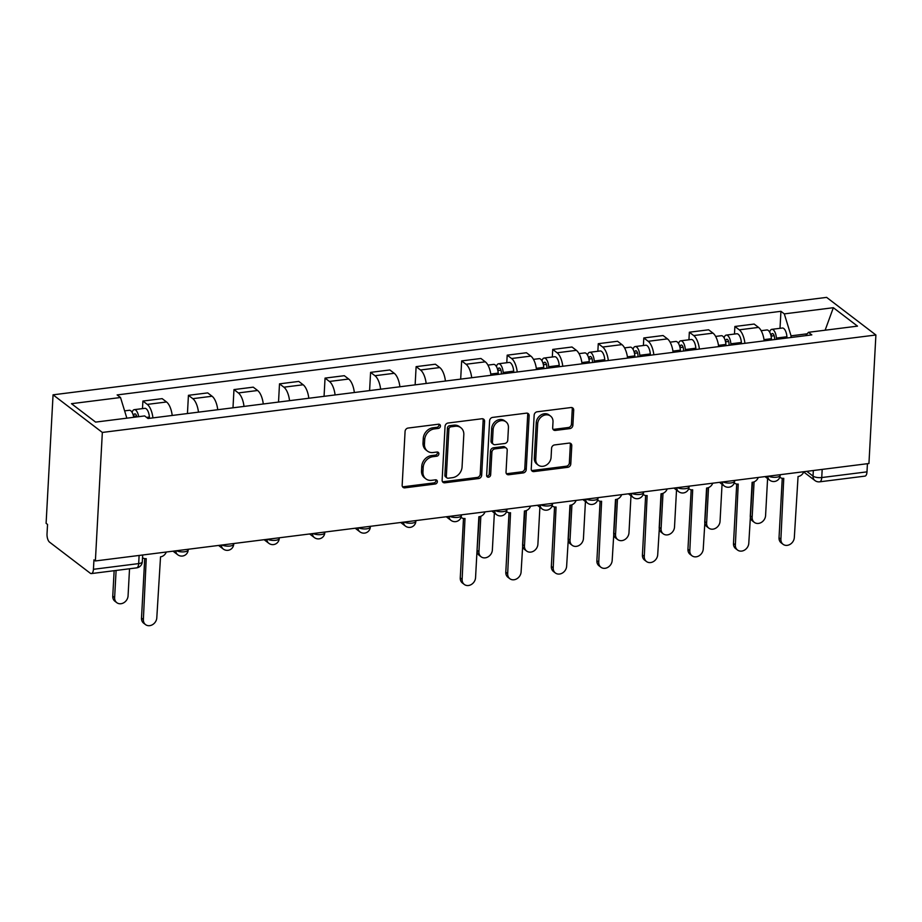 <?xml version="1.0" encoding="UTF-8"?>
<svg xmlns="http://www.w3.org/2000/svg" width="922" height="922" viewBox="0 0 922 922"><rect width="100%" height="100%" fill="white"/><g stroke="black" fill="none" stroke-linecap="round" stroke-linejoin="round"><path stroke-width="1.38" d="M440.439 426.056A2.236 1.867 127.4 0 0 438.549 424.212L408.112 428.05A3.192 2.662 127.4 0 0 405.081 431.404L402.165 485.214A3.192 2.662 127.4 0 0 404.873 487.842L435.311 484.004A2.236 1.867 127.4 0 0 435.541 479.82L431.6 480.316A10.234 8.517 127.4 0 1 425.906 478.887A10.234 8.517 127.4 0 1 422.944 471.903L423.186 467.419A10.234 8.517 127.4 0 1 432.879 456.701L436.821 456.206A2.236 1.867 127.4 0 0 437.051 452.022L433.11 452.518A10.234 8.517 127.4 0 1 427.416 451.077A10.234 8.517 127.4 0 1 424.454 444.104L424.696 439.621A10.234 8.517 127.4 0 1 434.389 428.903L438.319 428.407A2.236 1.867 127.4 0 0 440.439 426.056M427.416 451.077L425.976 449.982A10.234 8.517 127.4 0 1 423.014 443.009L423.256 438.526A10.234 8.517 127.4 0 1 432.948 427.796L436.89 427.301A2.236 1.867 127.4 0 0 438.907 424.201M402.488 486.689A3.192 2.662 127.4 0 0 403.433 486.747L433.882 482.909A2.236 1.867 127.4 0 0 435.899 479.809M425.906 478.887L424.477 477.78A10.234 8.517 127.4 0 1 421.515 470.808L421.757 466.325A10.234 8.517 127.4 0 1 431.438 455.606L435.38 455.111A2.236 1.867 127.4 0 0 437.397 452.011M569.854 428.603A3.192 2.662 127.4 0 0 572.885 425.261L573.703 410.163A3.192 2.662 127.4 0 0 570.995 407.536L537.192 411.788A3.192 2.662 127.4 0 0 534.161 415.142L531.245 468.952A3.192 2.662 127.4 0 0 533.953 471.58L567.756 467.316A3.192 2.662 127.4 0 0 570.787 463.973L571.778 445.729A3.192 2.662 127.4 0 0 569.07 443.102L554.606 444.923A3.192 2.662 127.4 0 0 551.575 448.276L551.079 457.324A8.552 7.111 127.4 0 1 546.308 465.103A8.552 7.111 127.4 0 1 538.229 465.091A8.552 7.111 127.4 0 1 535.751 459.248L537.676 423.832A8.552 7.111 127.4 0 1 542.447 416.053A8.552 7.111 127.4 0 1 550.526 416.064A8.552 7.111 127.4 0 1 553.004 421.896L552.681 427.796A3.192 2.662 127.4 0 0 555.39 430.424L569.854 428.603L568.425 427.508A3.192 2.662 127.4 0 0 571.444 424.155L572.262 409.068A3.192 2.662 127.4 0 0 571.94 407.582M875.9 334.997L868.939 463.512L95.381 560.956L102.342 432.441L875.9 334.997L826.619 297.38L53.061 394.823L46.1 523.339L47.541 524.434L47.022 533.884A6.512 2.801 -97.2 0 0 49.569 542.159L90.229 573.196A6.512 2.801 -97.2 0 0 91.37 573.576A6.512 2.801 -97.2 0 0 93.433 569.3L138.68 563.596A6.512 2.293 3.1 0 0 142.311 561.763L142.68 554.998M484.592 421.389A3.192 2.662 127.4 0 0 481.883 418.761L448.08 423.014A3.192 2.662 127.4 0 0 445.049 426.367L442.134 480.178A3.192 2.662 127.4 0 0 444.842 482.805L478.645 478.541A3.192 2.662 127.4 0 0 481.676 475.199L484.592 421.389L483.151 420.294A3.192 2.662 127.4 0 0 482.828 418.807M492.636 417.401L526.439 413.148A3.192 2.662 127.4 0 1 529.147 415.776L526.232 469.586A3.192 2.662 127.4 0 1 523.2 472.928L508.737 474.749A3.192 2.662 127.4 0 1 506.028 472.122L507.215 450.305A3.192 2.662 127.4 0 0 504.507 447.677L494.907 448.887A3.192 2.662 127.4 0 0 491.887 452.229L490.654 474.957A2.236 1.867 127.4 0 1 486.643 475.464L489.605 420.755A3.192 2.662 127.4 0 1 492.636 417.401M867.429 463.697L866.991 471.857A6.512 2.801 82.8 0 1 864.928 476.121L819.681 481.826A6.512 2.801 -97.2 0 0 821.744 477.55L866.991 471.857M95.381 560.956L93.952 559.861L93.433 569.3M102.342 432.441L53.061 394.823M172.207 415.465A14.983 6.431 -97.2 0 0 166.548 401.98L147.278 404.401A14.983 6.431 82.8 0 1 152.937 417.885M147.278 404.401L142.898 401.058L142.484 408.63M166.548 401.98L162.157 398.638L142.898 401.058M187.443 413.54L188.434 395.319L192.813 398.673A14.983 6.431 82.8 0 1 198.472 412.157M217.742 409.725A14.983 6.431 -97.2 0 0 212.083 396.241L207.704 392.899L188.434 395.319M232.989 407.801L233.969 389.591L238.349 392.933A14.983 6.431 82.8 0 1 244.007 406.418M263.277 403.986A14.983 6.431 -97.2 0 0 257.618 390.502L253.239 387.159L233.969 389.591M278.525 402.073L279.504 383.852L283.895 387.194A14.983 6.431 82.8 0 1 289.554 400.678M308.812 398.246A14.983 6.431 -97.2 0 0 303.154 384.774L298.774 381.42L279.504 383.852M324.06 396.333L325.051 378.112L329.431 381.454A14.983 6.431 82.8 0 1 335.089 394.939M354.348 392.518A14.983 6.431 -97.2 0 0 348.689 379.034L344.309 375.692L325.051 378.112M369.595 390.594L370.586 372.373L374.966 375.727A14.983 6.431 82.8 0 1 380.625 389.211M399.894 386.779A14.983 6.431 -97.2 0 0 394.236 373.295L389.845 369.953L370.586 372.373M415.131 384.854L416.122 366.645L420.501 369.987A14.983 6.431 82.8 0 1 426.16 383.471M445.43 381.04A14.983 6.431 -97.2 0 0 439.771 367.555L435.391 364.213L416.122 366.645M460.677 379.126L461.657 360.905L466.036 364.248A14.983 6.431 82.8 0 1 471.695 377.732M490.965 375.3A14.983 6.431 -97.2 0 0 485.306 361.827L480.927 358.474L461.657 360.905M506.789 362.738L507.192 355.166L511.583 358.508A14.983 6.431 82.8 0 1 517.242 371.992M536.5 369.572A14.983 6.431 -97.2 0 0 530.842 356.088L526.462 352.746L507.192 355.166M552.324 356.998L552.739 349.426L557.119 352.78A14.983 6.431 82.8 0 1 562.777 366.265M582.047 363.833A14.983 6.431 -97.2 0 0 576.377 350.348L571.997 347.006L552.739 349.426M597.859 351.259L598.274 343.699L602.654 347.041A14.983 6.431 82.8 0 1 608.313 360.525M627.582 358.093A14.983 6.431 -97.2 0 0 621.924 344.609L617.533 341.267L598.274 343.699M643.395 345.52L643.81 337.959L648.189 341.301A14.983 6.431 82.8 0 1 653.848 354.786M673.118 352.365A14.983 6.431 -97.2 0 0 667.459 338.881L663.079 335.527L643.81 337.959M688.941 339.792L689.345 332.22L693.724 335.562A14.983 6.431 82.8 0 1 699.383 349.046M718.653 346.626A14.983 6.431 -97.2 0 0 712.994 333.142L708.615 329.799L689.345 332.22M734.477 334.052L734.88 326.48L739.271 329.834A14.983 6.431 82.8 0 1 744.93 343.318M764.188 340.886A14.983 6.431 -97.2 0 0 758.529 327.402L754.15 324.06L734.88 326.48M807.223 333.799L791.053 335.839L784.311 313.883L833.35 307.706L857.495 326.134L808.444 332.312L811.821 334.882L148.027 418.507L144.65 415.926L95.611 422.103L71.467 403.686L120.517 397.509L126.856 418.173M784.311 313.883L780.934 311.313L117.14 394.927L120.517 397.509M791.053 335.839L790.961 337.51M780.012 328.313L780.934 311.313M808.444 332.312L805.701 335.654M825.132 330.203L833.35 307.706M442.456 481.653A3.192 2.662 127.4 0 0 443.401 481.71L477.216 477.446A3.192 2.662 127.4 0 0 480.235 474.092L483.151 420.294M451.008 426.805A2.236 1.867 127.4 0 0 448.887 429.145L446.329 476.386A2.236 1.867 127.4 0 0 448.219 478.218L452.368 477.7A10.234 8.517 127.4 0 0 462.06 466.981L463.812 434.688A10.234 8.517 127.4 0 0 460.85 427.716A10.234 8.517 127.4 0 0 455.157 426.287L451.008 426.805L449.567 425.71A2.236 1.867 127.4 0 0 447.447 428.05L448.887 429.145M446.974 477.907L445.533 476.812A2.236 1.867 127.4 0 1 444.888 475.279L447.447 428.05M460.85 427.716L459.41 426.621A10.234 8.517 127.4 0 0 453.716 425.18L455.157 426.287M449.567 425.71L453.716 425.18M506.351 473.608A3.192 2.662 127.4 0 0 507.296 473.654L521.771 471.834A3.192 2.662 127.4 0 0 524.791 468.48L527.707 414.681A3.192 2.662 127.4 0 0 527.384 413.194M506.293 448.127L504.853 447.032A3.192 2.662 127.4 0 0 503.078 446.582L493.477 447.792A3.192 2.662 127.4 0 0 490.446 451.135L489.213 473.862L490.654 474.957M486.747 476.213A2.236 1.867 127.4 0 0 489.213 473.862M508.437 427.658A8.552 7.111 127.4 0 0 505.971 421.827A8.552 7.111 127.4 0 0 497.88 421.815A8.552 7.111 127.4 0 0 493.109 429.594L492.44 442.076A3.192 2.662 127.4 0 0 495.137 444.704L504.737 443.494A3.192 2.662 127.4 0 0 507.768 440.14L508.437 427.658M505.971 421.827L504.53 420.732A8.552 7.111 127.4 0 0 496.451 420.72A8.552 7.111 127.4 0 0 491.68 428.5L493.109 429.594M493.362 444.254L491.922 443.159A3.192 2.662 127.4 0 1 491 440.97L491.68 428.5M553.004 429.283A3.192 2.662 127.4 0 0 553.949 429.329L568.425 427.508M550.526 416.064L549.097 414.969A8.552 7.111 127.4 0 0 541.007 414.958A8.552 7.111 127.4 0 0 536.235 422.737L537.676 423.832M538.229 465.091L536.788 463.985A8.552 7.111 127.4 0 1 534.322 458.153L536.235 422.737M531.568 470.427A3.192 2.662 127.4 0 0 532.513 470.485L566.327 466.221A3.192 2.662 127.4 0 0 569.347 462.867L570.338 444.635A3.192 2.662 127.4 0 0 570.015 443.159M136.871 416.905A3.907 1.683 -97.2 0 0 134.808 413.863A3.907 1.683 -97.2 0 0 133.575 416.421L136.64 416.041M149.468 418.323L149.387 417.055A8.148 3.492 -97.2 0 0 144.789 408.331L134.278 409.656A8.148 3.492 -97.2 0 0 132.111 412.399M138.68 416.686A8.148 3.492 -97.2 0 0 134.278 409.656M116.103 570.453L114.628 597.571A7.491 6.235 127.4 0 0 116.806 602.677A7.491 6.235 127.4 0 0 123.882 602.688A7.491 6.235 127.4 0 0 128.066 595.877L129.529 568.77M133.713 417.309A8.148 3.492 -97.2 0 0 129.322 410.278L124.62 410.878M116.806 602.677L114.927 601.248A7.491 6.235 -52.6 0 1 112.761 596.142L114.144 570.706M142.61 557.741L142.53 557.683A6.512 5.417 127.4 0 0 142.61 557.741A6.512 5.417 127.4 0 0 146.229 558.651L143.371 619.503A7.491 6.235 127.4 0 0 145.538 624.609A7.491 6.235 127.4 0 0 152.614 624.62A7.491 6.235 127.4 0 0 156.798 617.809L160.532 556.842A6.512 5.417 127.4 0 0 166.283 552.024M145.538 624.609L143.671 623.191A7.491 6.235 -52.6 0 1 141.504 618.074L144.719 558.628M501.441 373.986L501.314 372.154A3.907 1.683 -97.2 0 0 499.113 367.97A3.907 1.683 -97.2 0 0 497.88 370.529L500.946 370.148M503.262 373.756L503.17 372.488A8.148 3.492 -97.2 0 0 498.583 363.764A8.148 3.492 -97.2 0 0 496.405 366.518M513.773 372.43L513.681 371.163A8.148 3.492 -97.2 0 0 509.094 362.438L498.583 363.764M480.846 516.285L478.933 551.679A7.491 6.235 127.4 0 0 481.1 556.784A7.491 6.235 127.4 0 0 488.176 556.796A7.491 6.235 127.4 0 0 492.36 549.985L494.365 512.989M498.295 374.378L498.214 373.11A8.148 3.492 -97.2 0 0 493.616 364.397L487.945 365.112M481.1 556.784L479.233 555.367A7.491 6.235 -52.6 0 1 477.066 550.25L479.302 516.689A6.512 5.417 127.4 0 0 485.041 511.871M546.977 368.247L546.85 366.414A3.907 1.683 -97.2 0 0 544.648 362.231A3.907 1.683 -97.2 0 0 543.415 364.801L543.392 364.778M548.797 368.016L548.717 366.749A8.148 3.492 -97.2 0 0 544.118 358.036A8.148 3.492 -97.2 0 0 541.952 360.779M559.308 366.691L559.216 365.423A8.148 3.492 -97.2 0 0 554.629 356.71L544.118 358.036M526.393 510.546L524.468 545.939A7.491 6.235 127.4 0 0 526.635 551.045A7.491 6.235 127.4 0 0 533.723 551.068A7.491 6.235 127.4 0 0 537.895 544.245L539.9 507.25M543.842 368.65L543.75 367.382A8.148 3.492 -97.2 0 0 539.163 358.658L533.481 359.373M526.635 551.045L524.768 549.627A7.491 6.235 -52.6 0 1 522.601 544.51L524.422 511.007M592.512 362.507L592.397 360.686A3.907 1.683 -97.2 0 0 590.184 356.491A3.907 1.683 -97.2 0 0 588.951 359.061L592.016 358.67M594.333 362.288L594.252 361.021A8.148 3.492 -97.2 0 0 589.654 352.296A8.148 3.492 -97.2 0 0 587.487 355.039M604.844 360.963L604.763 359.695A8.148 3.492 -97.2 0 0 600.164 350.971L589.654 352.296M571.928 504.807L570.015 540.2A7.491 6.235 127.4 0 0 572.182 545.317A7.491 6.235 127.4 0 0 579.258 545.328A7.491 6.235 127.4 0 0 583.442 538.517L585.435 501.51M589.377 362.911L589.285 361.643A8.148 3.492 -97.2 0 0 584.698 352.919L579.016 353.633M572.182 545.317L570.315 543.888A7.491 6.235 -52.6 0 1 568.136 538.782L569.957 505.268M461.046 517.311A6.512 5.417 127.4 0 0 461.369 517.576A6.512 5.417 127.4 0 0 464.999 518.487L462.129 579.35A7.491 6.235 127.4 0 0 464.296 584.456A7.491 6.235 127.4 0 0 471.384 584.467A7.491 6.235 127.4 0 0 475.556 577.656L478.864 516.746M464.296 584.456L462.429 583.027A7.491 6.235 -52.6 0 1 460.262 577.921L463.489 518.475M506.904 511.848L506.581 511.595A6.512 5.417 127.4 0 0 506.904 511.848A6.512 5.417 127.4 0 0 510.534 512.759L507.676 573.611A7.491 6.235 127.4 0 0 509.843 578.716A7.491 6.235 127.4 0 0 516.919 578.728A7.491 6.235 127.4 0 0 521.103 571.917L524.837 510.949A6.512 5.417 127.4 0 0 530.588 506.132M509.843 578.716L507.976 577.299A7.491 6.235 -52.6 0 1 505.798 572.182L509.025 512.736M552.451 506.109L552.117 505.855A6.512 5.417 127.4 0 0 552.451 506.109A6.512 5.417 127.4 0 0 556.07 507.019L553.212 567.871A7.491 6.235 127.4 0 0 555.378 572.988A7.491 6.235 127.4 0 0 562.455 573A7.491 6.235 127.4 0 0 566.638 566.177L570.372 505.221A6.512 5.417 127.4 0 0 576.123 500.392M555.378 572.988L553.511 571.559A7.491 6.235 -52.6 0 1 551.344 566.442L554.56 506.996M597.663 500.104A6.512 5.417 127.4 0 0 597.986 500.369A6.512 5.417 127.4 0 0 601.605 501.28L598.747 562.132A7.491 6.235 127.4 0 0 600.913 567.249A7.491 6.235 127.4 0 0 607.99 567.26A7.491 6.235 127.4 0 0 612.173 560.449L615.908 499.482A6.512 5.417 127.4 0 0 621.659 494.665M600.913 567.249L599.046 565.82A7.491 6.235 -52.6 0 1 596.88 560.714L600.095 501.268M638.059 356.779L637.932 354.947A3.907 1.683 -97.2 0 0 635.731 350.763A3.907 1.683 -97.2 0 0 634.486 353.322L637.563 352.93M639.88 356.549L639.787 355.281A8.148 3.492 -97.2 0 0 635.2 346.557A8.148 3.492 -97.2 0 0 633.022 349.3M650.379 355.224L650.298 353.956A8.148 3.492 -97.2 0 0 645.7 345.231L635.2 346.557M617.463 499.067L615.55 534.472A7.491 6.235 127.4 0 0 617.717 539.577A7.491 6.235 127.4 0 0 624.793 539.589A7.491 6.235 127.4 0 0 628.977 532.778L630.982 495.782M634.912 357.171L634.832 355.904A8.148 3.492 -97.2 0 0 630.233 347.179L624.551 347.894M617.717 539.577L615.85 538.148A7.491 6.235 -52.6 0 1 613.683 533.043L615.493 499.528M643.521 494.63L643.199 494.388A6.512 5.417 127.4 0 0 643.521 494.63A6.512 5.417 127.4 0 0 647.14 495.552L644.282 556.404A7.491 6.235 127.4 0 0 646.449 561.51A7.491 6.235 127.4 0 0 653.525 561.521A7.491 6.235 127.4 0 0 657.709 554.71L661.443 493.743A6.512 5.417 127.4 0 0 667.194 488.925M646.449 561.51L644.582 560.08A7.491 6.235 -52.6 0 1 642.415 554.975L645.631 495.529M683.594 351.04L683.467 349.208A3.907 1.683 -97.2 0 0 681.266 345.024A3.907 1.683 -97.2 0 0 680.033 347.582L679.998 347.571M685.415 350.809L685.323 349.542A8.148 3.492 -97.2 0 0 680.736 340.817A8.148 3.492 -97.2 0 0 678.557 343.572M695.926 349.484L695.833 348.216A8.148 3.492 -97.2 0 0 691.246 339.492L680.736 340.817M662.999 493.339L661.086 528.732A7.491 6.235 127.4 0 0 663.252 533.838A7.491 6.235 127.4 0 0 670.329 533.85A7.491 6.235 127.4 0 0 674.512 527.038L676.518 490.043M680.448 351.432L680.367 350.164A8.148 3.492 -97.2 0 0 675.768 341.451L670.098 342.166M663.252 533.838L661.385 532.42A7.491 6.235 -52.6 0 1 659.218 527.303L661.028 493.8M688.734 488.625A6.512 5.417 127.4 0 0 689.057 488.902A6.512 5.417 127.4 0 0 692.687 489.813L689.817 550.665A7.491 6.235 127.4 0 0 691.984 555.77A7.491 6.235 127.4 0 0 699.072 555.782A7.491 6.235 127.4 0 0 703.244 548.97L706.99 488.003A6.512 5.417 127.4 0 0 712.741 483.186M691.984 555.77L690.117 554.353A7.491 6.235 -52.6 0 1 687.95 549.235L691.177 489.789M729.129 345.301L729.002 343.468A3.907 1.683 -97.2 0 0 726.801 339.284A3.907 1.683 -97.2 0 0 725.568 341.855L728.634 341.463M730.95 345.07L730.858 343.802A8.148 3.492 -97.2 0 0 726.271 335.089A8.148 3.492 -97.2 0 0 724.093 337.832M741.461 343.756L741.369 342.488A8.148 3.492 -97.2 0 0 736.782 333.764L726.271 335.089M708.534 487.6L706.621 522.993A7.491 6.235 127.4 0 0 708.788 528.11A7.491 6.235 127.4 0 0 715.864 528.122A7.491 6.235 127.4 0 0 720.047 521.299L722.053 484.304M725.983 345.704L725.902 344.436A8.148 3.492 -97.2 0 0 721.304 335.712L715.633 336.426M708.788 528.11L706.92 526.681A7.491 6.235 -52.6 0 1 704.754 521.564L706.575 488.061M734.592 483.163L734.269 482.909A6.512 5.417 127.4 0 0 734.592 483.163A6.512 5.417 127.4 0 0 738.222 484.073L735.364 544.925A7.491 6.235 127.4 0 0 737.531 550.042A7.491 6.235 127.4 0 0 744.607 550.054A7.491 6.235 127.4 0 0 748.791 543.231L752.525 482.275A6.512 5.417 127.4 0 0 758.276 477.446M737.531 550.042L735.664 548.613A7.491 6.235 -52.6 0 1 733.486 543.507L736.713 484.05M774.664 339.573L774.538 337.74A3.907 1.683 -97.2 0 0 772.336 333.545A3.907 1.683 -97.2 0 0 771.103 336.115L771.08 336.092M776.485 339.342L776.405 338.074A8.148 3.492 -97.2 0 0 771.806 329.35A8.148 3.492 -97.2 0 0 769.639 332.093M786.996 338.017L786.915 336.749A8.148 3.492 -97.2 0 0 782.317 328.025L771.806 329.35M754.081 481.86L752.156 517.254A7.491 6.235 127.4 0 0 754.323 522.371A7.491 6.235 127.4 0 0 761.411 522.382A7.491 6.235 127.4 0 0 765.583 515.571L767.588 478.564M771.53 339.964L771.437 338.697A8.148 3.492 -97.2 0 0 766.85 329.972L761.169 330.687M754.323 522.371L752.456 520.942A7.491 6.235 -52.6 0 1 750.289 515.836L752.11 482.321M779.816 477.158A6.512 5.417 127.4 0 0 780.139 477.423A6.512 5.417 127.4 0 0 783.758 478.334L780.899 539.186A7.491 6.235 127.4 0 0 783.066 544.303A7.491 6.235 127.4 0 0 790.142 544.314A7.491 6.235 127.4 0 0 794.326 537.503L798.06 476.536A6.512 5.417 127.4 0 0 803.811 471.718M783.066 544.303L781.199 542.874A7.491 6.235 -52.6 0 1 779.032 537.768L782.248 478.322M806.796 471.338L813.031 476.098A6.512 2.293 3.1 0 0 821.744 477.55L822.182 469.402M813.331 470.52L813.031 476.098A6.512 5.417 -52.6 0 0 814.921 480.535A6.512 6.512 0 0 0 819.681 481.826M712.994 333.142L693.724 335.562M667.459 338.881L648.189 341.301M621.924 344.609L602.654 347.041M576.377 350.348L557.119 352.78M530.842 356.088L511.583 358.508M485.306 361.827L466.036 364.248M439.771 367.555L420.501 369.987M394.236 373.295L374.966 375.727M348.689 379.034L329.431 381.454M303.154 384.774L283.895 387.194M257.618 390.502L238.349 392.933M212.083 396.241L192.813 398.673M758.529 327.402L739.271 329.834M176.517 550.734A6.512 2.293 3.1 0 0 183.72 551.852A6.512 2.293 3.1 0 0 188.18 549.938L188.215 549.258M173.025 551.172L177.727 554.756A6.512 5.417 -52.6 0 1 175.825 550.826M222.064 544.994A6.512 2.293 3.1 0 0 229.255 546.112A6.512 2.293 3.1 0 0 233.715 544.199L233.75 543.531M267.599 539.266A6.512 2.293 3.1 0 0 274.791 540.384A6.512 2.293 3.1 0 0 279.251 538.46L279.297 537.791M313.134 533.527A6.512 2.293 3.1 0 0 320.326 534.645A6.512 2.293 3.1 0 0 324.798 532.72L324.832 532.052M358.67 527.787A6.512 2.293 3.1 0 0 365.861 528.905A6.512 2.293 3.1 0 0 370.333 526.992L370.367 526.312M404.205 522.048A6.512 2.293 3.1 0 0 411.408 523.177A6.512 2.293 3.1 0 0 415.868 521.253L415.903 520.584M449.752 516.32A6.512 2.293 3.1 0 0 456.943 517.438A6.512 2.293 3.1 0 0 461.403 515.513L461.438 514.845M495.287 510.581A6.512 2.293 3.1 0 0 502.478 511.698A6.512 2.293 3.1 0 0 506.939 509.774L506.985 509.105M540.822 504.841A6.512 2.293 3.1 0 0 548.014 505.959A6.512 2.293 3.1 0 0 552.485 504.046L552.52 503.366M586.357 499.102A6.512 2.293 3.1 0 0 593.549 500.231A6.512 2.293 3.1 0 0 598.021 498.306L598.055 497.638M631.893 493.374A6.512 2.293 3.1 0 0 639.096 494.492A6.512 2.293 3.1 0 0 643.556 492.567L643.591 491.899M677.439 487.634A6.512 2.293 3.1 0 0 684.631 488.752A6.512 2.293 3.1 0 0 689.091 486.828L689.126 486.159M722.975 481.895A6.512 2.293 3.1 0 0 730.166 483.013A6.512 2.293 3.1 0 0 734.638 481.1L734.673 480.42M768.51 476.167A6.512 2.293 3.1 0 0 775.702 477.285A6.512 2.293 3.1 0 0 780.173 475.36L780.208 474.692M218.56 545.444L223.262 549.028A6.512 5.417 -52.6 0 1 221.372 545.086M264.107 539.704L268.798 543.288A6.512 5.417 -52.6 0 1 266.907 539.347M309.642 533.965L314.333 537.549A6.512 5.417 -52.6 0 1 312.443 533.608M355.177 528.225L359.868 531.81A6.512 5.417 -52.6 0 1 357.978 527.88M400.713 522.497L405.415 526.082A6.512 5.417 -52.6 0 1 403.513 522.14M446.248 516.758L450.95 520.342A6.512 5.417 -52.6 0 1 449.06 516.401M491.795 511.019L496.485 514.603A6.512 5.417 -52.6 0 1 494.595 510.673M537.33 505.279L542.021 508.863A6.512 5.417 -52.6 0 1 540.131 504.933M582.865 499.551L587.556 503.135A6.512 5.417 -52.6 0 1 585.666 499.194M628.401 493.812L633.103 497.396A6.512 5.417 -52.6 0 1 631.201 493.454M673.936 488.072L678.638 491.657A6.512 5.417 -52.6 0 1 676.748 487.726M719.483 482.333L724.173 485.917A6.512 5.417 -52.6 0 1 722.283 481.987M765.018 476.605L769.709 480.189A6.512 5.417 -52.6 0 1 767.819 476.248M139.118 555.447L138.68 563.596A6.512 2.801 -97.2 0 1 136.617 567.871A6.512 6.512 0 0 0 142.311 561.763M432.948 427.796L434.389 428.903M423.256 438.526L424.696 439.621M423.014 443.009L424.454 444.104M435.38 455.111L436.821 456.206M431.438 455.606L432.879 456.701M421.757 466.325L423.186 467.419M421.515 470.808L422.944 471.903M433.882 482.909L435.311 484.004M403.433 486.747L404.873 487.842M436.89 427.301L438.319 428.407M480.235 474.092L481.676 475.199M477.216 477.446L478.645 478.541M443.401 481.71L444.842 482.805M444.888 475.279L446.329 476.386M527.707 414.681L529.147 415.776M524.791 468.48L526.232 469.586M521.771 471.834L523.2 472.928M507.296 473.654L508.737 474.749M503.078 446.582L504.507 447.677M493.477 447.792L494.907 448.887M490.446 451.135L491.887 452.229M491 440.97L492.44 442.076M553.949 429.329L555.39 430.424M534.322 458.153L535.751 459.248M570.338 444.635L571.778 445.729M569.347 462.867L570.787 463.973M566.327 466.221L567.756 467.316M532.513 470.485L533.953 471.58M572.262 409.068L573.703 410.163M571.444 424.155L572.885 425.261M146.586 417.412L149.387 417.055M112.761 596.142L114.628 597.571M143.371 619.503L141.504 618.074M503.17 372.488L513.681 371.163M490.792 374.044L498.214 373.11M477.066 550.25L478.933 551.679M543.415 364.801L546.481 364.409M548.717 366.749L559.216 365.423M536.327 368.316L543.75 367.382M522.601 544.51L524.468 545.939M594.252 361.021L604.763 359.695M581.874 362.577L589.285 361.643M568.136 538.782L570.015 540.2M462.129 579.35L460.262 577.921M507.676 573.611L505.798 572.182M553.212 567.871L551.344 566.442M598.747 562.132L596.88 560.714M639.787 355.281L650.298 353.956M627.409 356.837L634.832 355.904M613.683 533.043L615.55 534.472M644.282 556.404L642.415 554.975M680.033 347.582L683.098 347.202M685.323 349.542L695.833 348.216M672.945 351.098L680.367 350.164M659.218 527.303L661.086 528.732M689.817 550.665L687.95 549.235M730.858 343.802L741.369 342.488M718.48 345.37L725.902 344.436M704.754 521.564L706.621 522.993M735.364 544.925L733.486 543.507M771.103 336.115L774.169 335.723M776.405 338.074L786.915 336.749M764.015 339.63L771.437 338.697M750.289 515.836L752.156 517.254M780.899 539.186L779.032 537.768M177.727 554.756A6.512 6.512 0 0 0 188.18 549.938M223.262 549.028A6.512 6.512 0 0 0 233.715 544.199M268.798 543.288A6.512 6.512 0 0 0 279.251 538.46M314.333 537.549A6.512 6.512 0 0 0 324.798 532.72M359.868 531.81A6.512 6.512 0 0 0 370.333 526.992M405.415 526.082A6.512 6.512 0 0 0 415.868 521.253M450.95 520.342A6.512 6.512 0 0 0 461.403 515.513M496.485 514.603A6.512 6.512 0 0 0 506.939 509.774M542.021 508.863A6.512 6.512 0 0 0 552.485 504.046M587.556 503.135A6.512 6.512 0 0 0 598.021 498.306M633.103 497.396A6.512 6.512 0 0 0 643.556 492.567M678.638 491.657A6.512 6.512 0 0 0 689.091 486.828M724.173 485.917A6.512 6.512 0 0 0 734.638 481.1M769.709 480.189A6.512 6.512 0 0 0 780.173 475.36M814.921 480.535L803.707 471.983M136.617 567.871L91.37 573.576"/></g></svg>
